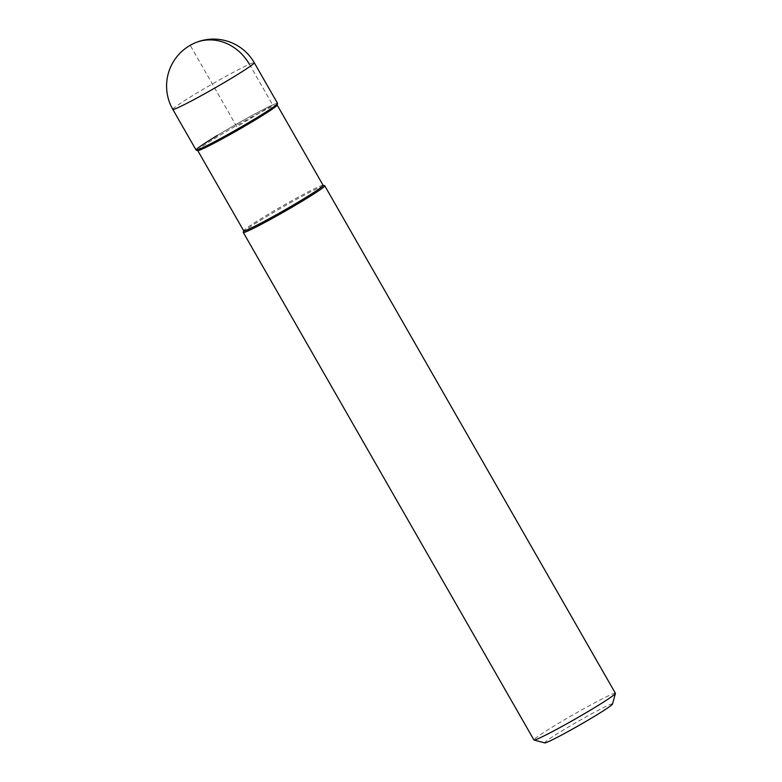 <?xml version="1.0" encoding="UTF-8"?>
<svg xmlns="http://www.w3.org/2000/svg" width="782" height="782" viewBox="0 0 782 782"><rect width="100%" height="100%" fill="white"/><g stroke="black" fill="none" stroke-linecap="round" stroke-linejoin="round"><path stroke-width="0.59" stroke-dasharray="3.91 2.93" d="M277.561 103.39A46.94 2.375 -29.8 0 0 217.474 135.364A46.94 2.375 -29.8 0 0 196.096 150.046M197.807 150.555A45.767 2.317 150.2 0 1 197.699 150.486A45.767 2.317 150.2 0 1 218.54 136.166A45.767 2.317 150.2 0 1 277.131 104.993A45.767 2.317 150.2 0 1 277.141 105.12M217.474 135.364A46.94 2.375 150.2 0 1 277.571 103.527M323.142 185.344A45.767 2.317 -29.8 0 0 323.034 185.266A45.767 2.317 -29.8 0 0 264.56 216.506A45.767 2.317 -29.8 0 0 243.701 230.7A45.767 2.317 -29.8 0 0 243.71 230.827M243.27 232.293A46.94 2.375 150.2 0 1 264.658 217.748A46.94 2.375 150.2 0 1 324.638 185.696M615.405 693.292A46.94 2.375 -29.8 0 0 555.308 725.256A46.94 2.375 -29.8 0 0 533.93 739.948M612.502 704.064A39.12 1.975 -29.8 0 0 562.424 730.593A39.12 1.975 -29.8 0 0 544.702 742.9M249.39 64.271L272.693 104.954L236.829 126.723L190.231 45.356M172.793 109.363A46.94 2.375 150.2 0 1 194.171 94.681A46.94 2.375 150.2 0 1 254.267 62.707"/><path stroke-width="1.17" d="M196.096 150.046A46.94 2.375 -29.8 0 0 256.183 118.082A46.94 2.375 -29.8 0 0 277.561 103.39L254.267 62.707A46.94 2.375 150.2 0 1 232.889 77.398A46.94 2.375 150.2 0 1 172.793 109.363L196.096 150.046M196.204 150.124A46.94 2.375 150.2 0 0 256.183 118.082A46.94 2.375 150.2 0 0 277.571 103.527L277.141 105.12A45.767 2.317 150.2 0 1 256.291 119.314A45.767 2.317 150.2 0 1 197.807 150.555L196.204 150.124A46.94 2.375 150.2 0 1 217.474 135.364M197.729 150.535L243.71 230.827A45.767 2.317 -29.8 0 0 302.302 199.664A45.767 2.317 -29.8 0 0 323.142 185.344L277.16 105.042M323.113 185.285L324.638 185.696A46.94 2.375 150.2 0 1 324.745 185.774A46.94 2.375 150.2 0 1 303.367 200.466A46.94 2.375 150.2 0 1 243.28 232.43A46.94 2.375 150.2 0 1 243.27 232.293L243.681 230.778M243.28 232.43L533.93 739.948A46.94 2.375 -29.8 0 0 534.047 740.016A46.94 2.375 -29.8 0 0 594.027 707.974A46.94 2.375 -29.8 0 0 615.414 693.419A46.94 2.375 -29.8 0 0 615.405 693.292L324.745 185.774M534.047 740.016L544.702 742.9A39.12 1.975 -29.8 0 0 594.682 716.195A39.12 1.975 -29.8 0 0 612.502 704.064L615.414 693.419M190.231 45.356A46.94 41.886 -114.1 0 1 249.39 64.271M254.267 62.707A46.94 46.94 0 0 0 189.176 45.913A46.94 46.94 0 0 0 172.793 109.363"/></g></svg>
